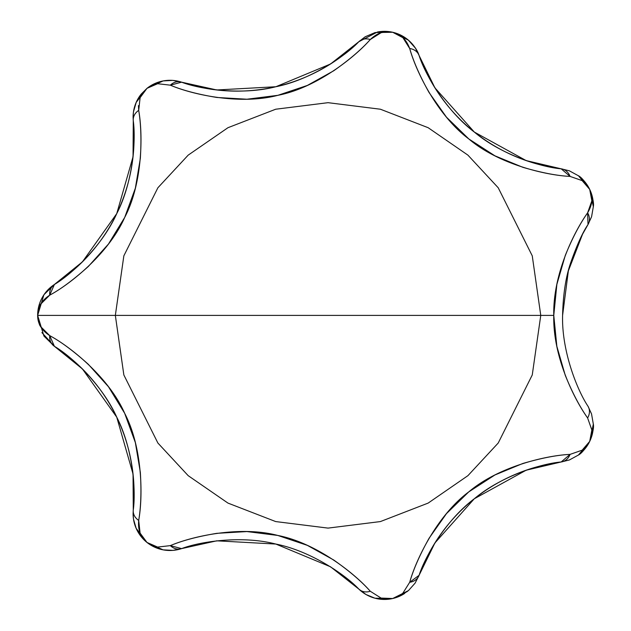 <?xml version="1.0" encoding="UTF-8"?>
<svg xmlns="http://www.w3.org/2000/svg" width="631" height="631" viewBox="0 0 631 631"><rect width="100%" height="100%" fill="white"/><g stroke="black" fill="none" stroke-linecap="round" stroke-linejoin="round"><path stroke-width="0.95" d="M54.408 284.486L54.416 284.478A175.173 175.173 0 0 0 134.088 137.629L134.048 134.032M163.082 549.846L154.54 547.109L146.984 542.455L157.64 547.085L170.307 545.626C182.335 540.57 197.85 536.468 216.859 533.329L246.934 531.57L277.766 535.443L307.329 545.35L333.689 559.989C349.329 570.976 361.531 581.403 370.287 591.271L381.069 598.078L392.679 598.527C398.626 596.437 402.042 594.623 402.941 593.085L409.7 582.279C413.376 569.454 419.844 554.759 429.104 538.211L446.488 513.602L468.738 491.912L494.917 474.977L522.799 463.493C541.453 458.043 557.212 455.006 570.069 454.383L582.113 450.203L589.709 441.4A36.882 36.882 0 0 0 593.361 425.404A36.882 36.882 0 0 1 578.493 454.99M593.361 205.39A36.882 36.882 0 0 0 578.572 175.86A36.882 36.882 0 0 1 593.337 206.637L589.709 189.395L582.113 180.592L570.069 176.412C557.212 175.789 541.453 172.752 522.799 167.294L494.933 155.825L468.833 138.962L446.496 117.208L429.104 92.583C419.844 76.028 413.376 61.341 409.7 48.516L402.941 37.71L392.679 32.26L386.913 31.724L381.069 32.717L370.287 39.524C361.531 49.392 349.329 59.819 333.681 70.806L307.344 85.437L277.885 95.32L246.95 99.225L216.851 97.466C197.85 94.327 182.335 90.225 170.307 85.169L157.64 83.71L146.984 88.34L140.098 97.702M593.337 424.056C594.031 427.439 592.824 433.221 589.709 441.4L593.337 424.166L591.531 413.889L588.021 406.285C577.278 390.329 561.566 350.986 562.592 315.397C563.097 294.393 565.802 276.812 570.724 262.646C576.931 245.002 582.697 232.295 588.013 224.526A13.827 11.603 -148.7 0 0 587.611 212.836L591.854 200.816L589.709 189.395C592.824 197.574 594.031 203.356 593.337 206.739M136.888 100.889L141.265 94.027A36.882 36.882 0 0 0 133.102 117.177L133.244 120.426M138.441 105.614L138.702 110.37C140.95 123.684 141.494 139.719 140.334 158.491L135.349 188.212L124.717 217.403L108.477 244.023L88.34 266.463C73.717 279.612 60.836 289.187 49.699 295.182L40.66 304.174C39.351 305.483 38.341 309.222 37.639 315.397C38.341 321.573 39.351 325.312 40.66 326.613L49.699 335.613C60.836 341.608 73.717 351.183 88.34 364.332L108.469 386.756L124.662 413.281L135.349 442.568L140.334 472.303C141.494 491.076 140.95 507.111 138.702 520.425L140.098 533.092L146.984 542.455L141.265 536.768L136.888 529.906L146.984 542.455L163.05 549.846L173.036 550.382L181.578 548.623M133.228 510.503L133.094 513.618A36.882 36.882 0 0 0 181.61 548.615L181.334 548.71M133.267 120.734C135.981 139.688 133.212 181.902 116.743 213.625C102.206 246.177 71.003 274.769 54.416 284.478A13.827 11.603 57 0 0 49.699 295.182C71.595 283.398 109.218 252.518 124.717 217.403C142.543 183.432 143.087 134.742 138.702 110.37A13.827 11.603 174.5 0 0 133.267 120.734L133.046 156.725L116.743 213.625L82.416 261.857L54.416 284.478A36.882 36.882 0 0 0 37.639 315.397L115.339 315.397L37.639 315.397L43.933 336.071L54.416 346.316L41.898 332.6M115.339 315.397L123.85 255.839L157.884 187.77L188.188 155.131L227.957 127.707L275.692 109.226L328.057 102.679L380.414 109.226L428.157 127.707L467.918 155.131L498.222 187.77L532.256 255.839L540.767 315.397L553.773 315.397L556.865 284.392L565.273 255.452C572.293 238.218 579.739 224.013 587.611 212.836C574.478 231.151 552.788 273.87 553.773 315.397L540.767 315.397L532.256 255.839L498.222 187.77L467.918 155.131L428.157 127.707L380.414 109.226L328.057 102.679L275.692 109.226L227.957 127.707L188.188 155.131L157.884 187.77L123.85 255.839L115.339 315.397L540.767 315.397L115.339 315.397L123.85 374.956L157.884 443.025L188.188 475.664L227.957 503.088L275.692 521.569L328.057 528.108L380.414 521.569L428.157 503.088L467.918 475.664L498.222 443.025L532.256 374.956L540.767 315.397L532.256 374.956L498.222 443.025L467.918 475.664L428.157 503.088L380.414 521.569L328.057 528.108L275.692 521.569L227.957 503.088L188.188 475.664L157.884 443.025L123.85 374.956L115.339 315.397M561.361 461.955L569.454 459.936L578.477 455.006L589.709 441.4L591.854 429.979L587.611 417.959C579.723 406.766 572.27 392.537 565.25 375.287L556.85 346.332L553.773 315.397C552.732 356.744 574.494 399.699 587.611 417.959L591.854 430.019L591.247 437.141M134.088 493.166A175.173 175.173 0 0 0 54.416 346.316L82.416 368.938L116.735 417.154L133.046 474.062L133.267 510.061A13.827 11.603 5.5 0 0 138.702 520.425C143.134 495.958 142.456 447.284 124.662 413.281C109.218 378.158 71.484 347.373 49.699 335.613A13.827 11.603 123 0 0 54.416 346.316L49.699 335.613C41.622 330.344 37.6 323.608 37.639 315.397L37.639 315.232M359.126 589.362L358.802 589.054A36.882 36.882 0 0 0 379.546 599.127M379.759 599.15A36.882 36.882 0 0 0 404.589 593.487A36.882 36.882 0 0 1 379.759 599.15M561.18 461.979A13.827 11.603 -97.3 0 0 570.069 454.383L561.18 461.979C541.958 463.54 501.511 475.766 474.283 498.774C445.817 520.157 424.86 556.968 419.087 575.298L434.909 542.968L474.283 498.774L526.136 470.213L561.18 461.979A175.173 175.173 0 0 0 419.087 575.298L409.7 582.279A13.827 11.603 20.2 0 0 419.087 575.298L418.976 575.582M408.502 590.553L401.032 595.53L392.679 598.527L383.845 599.45L374.964 598.212M587.611 417.959A13.827 11.603 -31.3 0 0 588.013 406.269L588.076 406.38M593.345 424.347L589.709 441.4C585.252 448.941 581.49 453.492 578.406 455.054M578.406 175.741C581.49 177.303 585.252 181.854 589.709 189.395L578.493 175.804L569.336 170.812L561.306 168.832M588.108 224.368L591.57 216.78L593.337 206.652L591.57 216.78M392.6 32.244A36.882 36.882 0 0 0 377.48 32.007L392.679 32.26L405.646 38.026C412.658 43.484 417.138 49.305 419.087 55.496A36.882 36.882 0 0 0 392.703 32.268L408.383 40.139L392.703 32.268M181.207 82.046L181.61 82.18A13.827 11.603 108.4 0 0 170.307 85.169C193.165 94.934 240.774 105.101 277.885 95.32C315.563 88.08 353.967 58.147 370.287 39.524C377.259 32.844 384.721 30.422 392.679 32.26L375.106 32.552L365.199 36.764L358.802 41.741L377.48 32.007M370.287 39.524A13.827 11.603 -134.1 0 0 358.802 41.741L330.518 64.007L275.865 86.739L216.764 89.973L181.61 82.18A36.882 36.882 0 0 0 146.984 88.34L154.54 83.686L163.082 80.949M141.265 94.027L146.984 88.34L136.17 102.443L133.464 111.892L133.094 117.177A36.882 36.882 0 0 1 141.265 94.027M358.802 589.054C345.599 575.007 310.823 550.997 275.857 544.056C241.389 535.135 199.538 541.698 181.61 548.615L170.307 545.626A13.827 11.603 71.6 0 0 181.61 548.615L216.756 540.822L275.857 544.056L330.518 566.788L358.802 589.054A13.827 11.603 -45.9 0 0 370.287 591.271L370.255 591.279M561.18 168.816C542.1 167.239 501.558 155.147 474.299 132.037C445.802 110.614 424.86 73.827 419.087 55.496A175.173 175.173 0 0 0 561.18 168.816L570.069 176.412A13.827 11.603 -82.7 0 0 561.18 168.816L526.144 160.582L474.299 132.037L434.909 87.835L419.087 55.496A13.827 11.603 159.8 0 0 409.7 48.516C416.318 72.486 438.048 116.041 468.833 138.962C497.985 163.902 545.334 175.268 570.069 176.412L582.145 180.616L586.609 184.638M358.842 589.094L366.019 594.52L374.94 598.204L392.679 598.527L408.478 590.577L415.111 583.123L419.071 575.33M383.68 598.716L381.1 598.085L370.287 591.271C353.928 572.546 315.445 542.739 277.766 535.443C240.679 525.623 193.094 535.932 170.307 545.626L157.608 547.077L155.975 546.769M37.639 315.177L37.639 315.642M54.416 346.316C70.995 356.018 102.222 384.642 116.735 417.154C133.109 448.822 136.02 490.973 133.267 510.061M181.61 548.615A36.882 36.882 0 0 1 133.102 513.618L133.504 519.171L136.146 528.305L146.984 542.455C140.571 537.367 137.81 530.024 138.702 520.425M138.702 110.37L140.114 97.671L142.677 92.907M49.699 295.182L54.416 284.478L43.933 294.724L37.639 315.397C37.6 307.187 41.622 300.451 49.699 295.182M358.802 41.741C345.654 55.749 310.791 79.814 275.865 86.739C241.357 95.652 199.609 89.113 181.61 82.18A175.173 175.173 0 0 0 358.802 41.741M155.975 84.026L157.608 83.718L170.307 85.169L181.61 82.18A36.882 36.882 0 0 0 146.984 88.34L136.785 101.102M181.562 82.164L172.768 80.389L163.098 80.942L146.984 88.34L161.489 81.289M419.079 55.473L415.482 48.232L408.383 40.139L415.482 48.232M365.199 36.764L375.106 32.552L392.679 32.26C400.646 34.058 406.317 39.477 409.7 48.516M562.592 315.397L568.357 270.888L582.555 234.188L588.013 224.526L582.381 234.519M578.643 175.915L589.709 189.395C593.274 196.754 592.58 204.562 587.611 212.836L588.013 224.526M586.609 446.156L582.145 450.179L570.069 454.383C545.239 455.503 497.938 466.995 468.738 491.912C437.938 514.786 416.326 558.411 409.7 582.279L402.917 593.108L399.683 595.601M593.345 424.253A36.882 36.882 0 0 1 593.361 425.404M366.019 594.52L374.94 598.204M376.683 598.622L392.679 598.527L407.303 591.539M163.05 549.846L173.036 550.382M146.984 542.455L161.71 549.562M133.504 519.171L136.146 528.305M136.17 102.443L133.464 111.892M172.768 80.389L163.098 80.942M578.493 175.804L569.336 170.812M593.337 424.166L591.531 413.889M593.345 206.384L589.709 189.395M408.478 590.577L415.111 583.123M569.454 459.936L578.477 455.006M578.69 454.841L589.709 441.4"/></g></svg>
